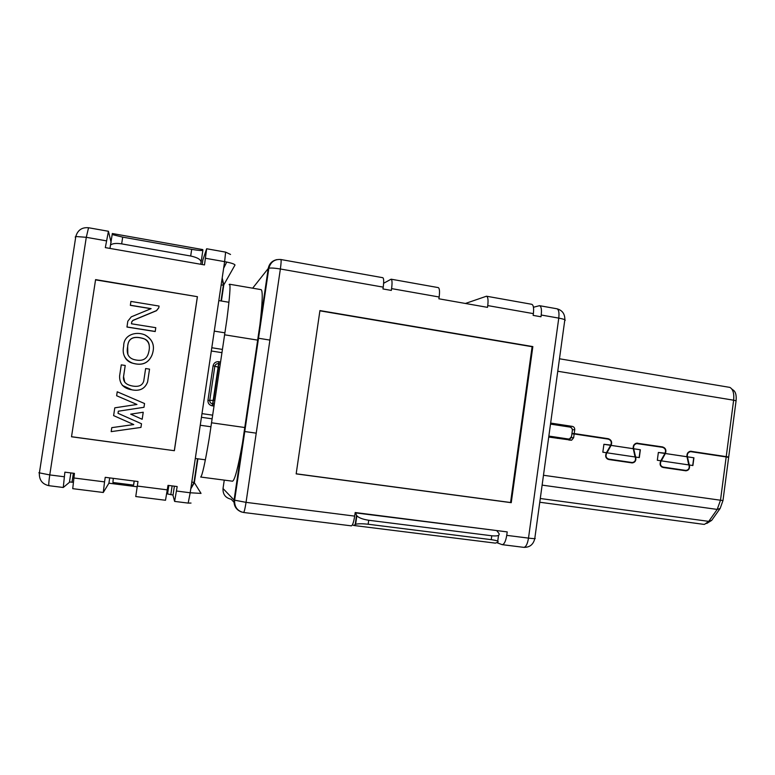 <?xml version="1.0" encoding="UTF-8"?>
<svg xmlns="http://www.w3.org/2000/svg" width="775" height="775" viewBox="0 0 775 775"><rect width="100%" height="100%" fill="white"/><g stroke="black" fill="none" stroke-linecap="round" stroke-linejoin="round"><path stroke-width="1.16" d="M190.776 488.86L194.351 482.67L201.035 493.404L190.195 492.774L188.18 503.101L191.018 503.062M191.803 481.982L194.351 482.67L197.906 458.81M165.511 500.233L168.01 485.363L177.175 486.545L174.617 501.406L172.999 495.399L174.385 486.187M173.057 495.031L167.565 493.966L167.08 491.592M167.565 493.966L168.834 485.47M73.121 482.302L69.469 481.953M70.854 472.924L69.421 482.331L63.269 487.485L64.877 472.159L74.429 473.38L72.734 488.667L103.278 492.483L104.547 481.885L73.732 477.962M109.963 248.426L112.336 233.527L202.818 249.598L202.885 250.257C202.314 250.809 198.584 250.509 191.687 249.366L190.689 256.012L121.665 243.873C116.483 243.069 112.85 243.398 110.767 244.852M190.689 256.012C197.538 257.503 200.996 259.596 201.083 262.289L200.667 264.256M222.193 277.983L223.801 284.851L221.117 285.181M234.99 264.934L234.961 265.108C234.815 264.091 231.367 262.938 224.624 261.64L225.612 252.127L230.524 254.452M121.665 243.873L122.692 237.131L112.336 234.583M122.692 237.131L191.687 249.366M229.846 284.735L229.129 284.609L229.545 284.231C230.64 285.336 229.758 297.048 226.901 319.358L209.192 438.514C205.026 463.159 202.188 476.005 200.667 477.032L200.822 476.983M134.143 481.033L133.591 485.131L112.908 482.496L113.276 478.359M133.591 485.131L134.259 481.043M200.667 477.032L232.539 481.198C234.777 480.267 238.09 467.577 242.468 443.135L259.925 324.773C262.502 302.57 262.909 290.867 261.146 289.647L229.545 284.231M224.266 480.113L223.026 488.512C222.754 494.363 225.486 497.938 231.212 499.255L234.563 502.859M241.606 512.033C236.162 509.902 233.653 505.91 234.079 500.069L242.468 443.135M276.946 259.606C272.122 260.681 269.216 263.645 268.228 268.499L268.838 268.208C271.047 267.821 274.892 268.082 280.366 268.993L246.053 502.355L234.079 500.069L223.026 488.512M355.153 512.837L494.973 530.342M497.066 531.059L498.809 533.278C500.127 535.506 497.783 536.329 491.786 535.777L491.243 539.662C497.201 540.514 499.313 541.396 497.569 542.297L495.399 543.13L353.787 525.479L355.202 524.53L356.539 515.23L355.57 513.04M352.451 524.743L353.787 525.479M356.539 515.23L356.849 515.733C358.641 517.778 362.603 519.289 368.716 520.257L491.786 535.777M491.243 539.662L368.144 524.239C361.983 523.58 357.808 523.609 355.618 524.326L355.202 524.53M533.452 307.249L539.526 305.679C541.26 306.406 541.822 309.516 541.221 315.018L558.765 318.108C564.248 319.164 566.234 320.017 564.713 320.656L534.827 538.228C536.193 538.819 534.082 538.78 528.502 538.112L506.734 535.36C505.726 541.289 504.215 544.389 502.2 544.66L496.688 542.636M71.997 482.273L73.383 473.244M172.118 485.896L170.8 494.741M202.178 264.517L202.856 259.964L206.654 248.756L204.503 264.924L105.323 247.612L108.442 231.279L111.125 242.507M167.342 489.868L137.301 486.051L137.989 481.517L105.235 477.323L104.547 481.885M71.513 436.78L174.375 450.701L197.422 296.689L95.587 279.61L71.513 436.78L95.587 279.61M243.495 512.43L243.563 512.478C244.241 512.013 245.074 508.632 246.053 502.355L354.679 516.111L355.192 512.537L507.208 531.902L506.734 535.36M465.417 303.471L486.487 296.215L531.747 304.294C533.442 305.011 533.985 308.121 533.374 313.633L533.132 315.386L540.979 316.772L541.221 315.018M383.625 283.272L391.123 279.194L438.282 287.612C439.541 288.261 439.832 291.4 439.154 297.009L438.892 298.801L487.504 307.355L487.746 305.582L533.374 313.633M351.162 525.828L243.563 512.478C237.382 511.064 234.399 507.005 234.612 500.321L268.838 268.208C270.659 261.931 274.67 259.034 280.86 259.518C281.335 260.051 281.17 263.2 280.366 268.993L383.218 287.137L382.957 288.949L391.336 290.422L391.588 288.61L439.154 297.009M319.93 310.581L296.166 473.883L511.248 502.684L532.842 346.59L319.93 310.581M49.057 485.683L48.99 485.702C48.544 485.073 48.806 481.478 49.765 474.92L38.876 472.76M75.185 237.053L75.805 236.511L86.287 237.305L106.359 240.841M137.194 486.778L108.917 483.193L103.278 492.483M108.917 483.193L109.721 477.904M137.301 486.051L135.751 496.542L165.521 500.262M174.375 450.701L71.678 436.732M95.703 279.891L197.422 296.689M197.334 296.932L174.327 450.624M351.317 525.886C352.567 525.498 353.691 522.243 354.679 516.111M539.526 305.679L556.934 308.779C558.746 309.525 559.356 312.635 558.765 318.108L528.502 538.112C527.494 544.021 525.925 547.092 523.803 547.353L502.2 544.66M486.487 296.215C487.979 296.903 488.395 300.022 487.746 305.582M391.123 279.194C392.15 279.814 392.315 282.952 391.588 288.61M383.218 287.137C383.945 281.461 383.809 278.322 382.821 277.712L280.86 259.518M532.842 346.59L532.115 346.716L510.57 502.52L511.248 502.684M319.901 310.833L532.115 346.716M510.57 502.52L296.176 473.796M143.239 412.242L142.174 419.275L130.684 414.15L143.23 412.232L142.164 419.285M136.952 404.472L116.628 395.744L117.228 391.782L144.547 403.533L143.985 407.301L118.352 411.205L118.032 413.308L141.505 423.76L140.953 427.422L111.174 431.636L111.784 427.645L133.736 424.555L113.615 415.613L114.797 407.824L136.952 404.472L116.628 395.744M150.931 308.702L130.355 305.34L130.907 301.427L159.049 306.057L158.788 307.811L156.511 310.698L132.922 320.482L131.76 321.935L131.479 323.795L155.785 327.68L155.213 331.545L126.964 327.05L127.817 321.208L131.285 316.839L151.125 308.634L130.336 305.224M145.303 335.188C152.975 339.721 155.213 346.347 152.016 355.066C148.5 363.233 142.048 365.945 132.661 363.213C128.853 362.225 126.131 359.958 124.484 356.413M125.221 365.461L123.535 376.592C122.915 381.688 125.938 384.826 132.593 386.028C138.715 387.093 142.426 385.456 143.733 381.126L145.632 368.542L149.536 369.132L147.608 381.901C144.993 388.721 139.781 391.356 131.973 389.835C123.574 388.517 119.447 383.906 119.592 376.001L121.278 364.86L125.221 365.461L123.564 376.631L124.785 382.288M149.536 369.132L147.608 381.939C145.002 388.74 139.791 391.385 131.992 389.854L122.372 385.417M144.547 403.533L143.985 407.301M143.976 407.292L118.313 411.205L118.032 413.308M117.994 413.308L141.505 423.76L140.934 427.432M111.784 427.645L133.755 424.564M159.049 306.057L158.797 307.694L156.511 310.591L132.903 320.385L131.74 321.838L131.45 323.785M155.785 327.68L155.213 331.545M155.213 331.458L126.945 326.963M123.7 346.086C123.448 334.887 136.1 330.789 145.293 335.1C152.985 339.644 155.223 346.28 152.016 355.008C148.49 363.175 142.038 365.897 132.641 363.165C124.882 359.988 121.907 354.301 123.7 346.086M127.642 346.687C128.146 337.173 134.85 335.875 143.869 338.665C149.197 341.126 150.65 346.192 148.238 353.855C146.31 359.784 141.408 361.644 133.552 359.426C128.292 357.672 126.315 353.439 127.633 346.716M127.846 354.272L127.662 346.783C128.175 337.251 134.869 335.953 143.879 338.743C147.473 339.915 149.275 342.579 149.304 346.745M254.878 361.809L254.956 362.332M212.011 418.81L201.442 417.299M211.798 347.743L222.328 349.409M212.563 415.148L201.984 413.627M211.313 350.998L221.844 352.644M213.929 405.945L212.689 405.916L212.505 404.55M207.942 400.404L209.754 400.384C209.715 402.264 210.674 403.426 212.621 403.872L212.302 405.858C209.298 405.131 207.845 403.32 207.942 400.404L213.106 365.722C213.871 362.865 215.789 361.528 218.86 361.702L220.439 362.099M212.621 403.872L213.193 400.355L213.009 403.93L214.229 403.891M212.863 404.608L212.689 405.916M220.139 364.114L218.986 363.727L218.133 367.127L218.598 363.669C216.603 363.523 215.353 364.376 214.84 366.207L209.754 400.384L213.193 400.355L218.133 367.127L213.106 365.722M722.978 500.563L728.645 457.386L726.175 456.94L720.498 500.224L722.978 500.563L720.159 508.419L711.683 520.364L706.752 523.454M689.992 451.341L728.694 457.008L736.076 400.791C736.618 395.008 735.533 391.356 732.821 389.815L731.784 388.972M214.714 400.627L213.58 400.404L218.521 367.185L219.664 367.321M570.923 437.923L568.889 440.064M630.54 462.365L629.697 462.588M683.967 470.212L683.163 470.425M548.729 437.052L571.621 440.21L573.645 437.739L574.159 433.961L608.162 439.105C611 440.084 611.882 442.07 610.816 445.063L603.909 444.298L602.834 452.193L606.573 452.755L606.127 453.559C605.052 456.562 605.943 458.548 608.772 459.517L632.245 462.917C634.919 462.501 636.11 460.844 635.839 457.957L633.611 448.483C633.301 445.848 634.328 444.211 636.721 443.562L662.518 447.32C665.279 448.279 666.142 450.236 665.095 453.201L658.363 452.455L657.316 460.263L660.959 460.805L660.523 461.6C659.486 464.574 660.348 466.531 663.109 467.48L685.865 470.803C688.558 470.464 689.779 468.827 689.518 465.891L687.338 456.533C687.057 453.782 688.152 452.154 690.641 451.641L726.175 456.94M703.516 524.317L704.514 524.365L708.747 521.372L717.204 509.417L720.498 500.224L543.478 475.269M557.768 371.254L733.634 400.2C734.274 393.438 733.014 389.166 729.856 387.393L559.482 358.777M728.694 457.008L690.622 451.253C687.89 451.815 686.679 453.617 686.999 456.64L685.148 456.485M736.076 400.791L733.634 400.2L726.233 456.562M661.86 467.034L682.533 470.057M636.323 443.232L660.339 446.991M607.493 459.062L629.087 462.21M571.94 433.496L606.312 438.824M550.608 423.382L569.693 426.298L572.028 428.585M574.159 433.961L571.892 433.855M610.681 445.315L606.408 452.726M664.969 453.452L660.784 460.776M689.304 465L692.898 465.533L693.925 457.793L687.406 456.814M635.626 457.056L639.307 457.599L640.353 449.762L633.679 448.764M610.719 445.238L611.136 445.267C612.308 441.973 611.339 439.783 608.22 438.708L574.217 433.564L574.73 429.786C574.808 427.955 574.013 426.822 572.347 426.386L550.647 423.073M633.243 448.696L611.117 445.383M665.008 453.365L665.405 453.404C666.558 450.139 665.609 447.989 662.567 446.923L636.663 443.164C634.047 443.891 632.913 445.693 633.252 448.58L631.567 448.454M686.979 456.746L665.396 453.511M687.018 456.756L688.733 464.913M682.31 470.028L685.894 470.406C688.307 470.105 689.401 468.633 689.169 465.988L688.927 464.942L661.346 460.863L660.445 461.764M685.584 470.377L663.167 467.093C660.678 466.24 659.903 464.477 660.833 461.803M661.346 460.863L665.347 453.511M633.282 448.706L635.054 456.969M628.825 462.191L632.255 462.52C634.657 462.142 635.732 460.65 635.481 458.054L635.229 456.998L606.97 452.813L606.04 453.724M631.809 462.491L608.83 459.12C606.273 458.248 605.478 456.465 606.447 453.762M606.97 452.813L611.078 445.373M571.95 433.457L574.217 433.564M557.622 438.379L557.719 437.642L568.337 438.999L548.865 436.083M568.337 438.999L569.567 438.892L571.543 436.441L572.357 430.483C572.434 428.653 571.64 427.519 569.964 427.083L550.502 424.109M603.899 444.308L610.516 445.305M633.504 448.744L640.179 449.752L639.133 457.57M658.353 452.474L664.785 453.433M687.212 456.795L693.732 457.773L692.714 465.504M548.826 436.344L557.351 437.623L557.254 438.33M559.385 425.465L559.492 424.748M610.903 445.363L633.107 448.686M665.173 453.491L686.834 456.737M559.124 424.69L559.027 425.417M202.876 250.306L201.112 262.086M221.398 301.01L223.801 284.851L234.961 265.108M252.65 288.193L268.228 268.499L259.925 324.773M368.144 524.239L368.716 520.257M245.181 427.577L211.43 422.772M176.506 491.03L190.195 492.774L224.624 261.64L205.501 258.278M224.498 334.79L258.065 340.186M108.442 231.279L88.553 227.743L86.287 237.305L49.765 474.92L64.17 476.751M214.278 331.119L224.798 332.814M258.346 338.22L269.913 340.089M256.225 433.157L244.561 431.51M210.858 426.744L200.25 425.252M219.257 361.77L218.598 363.669L218.86 361.702M542.122 485.121L717.204 509.417L720.159 508.419M540.291 498.499L708.747 521.372L711.683 520.364M691.368 451.282L690.796 451.244M571.146 437.594L573.645 437.739M663.167 467.093L661.714 466.938M659.409 446.72L662.567 446.923M637.738 443.174L637.079 443.135M608.83 459.12L607.358 458.974M605.362 438.553L608.22 438.708M574.73 429.786L572.367 429.699M572.347 426.386L569.693 426.298M190.824 488.57L193.992 482.496L197.528 458.761M221.02 300.952L223.384 285.074L222.154 278.196M226.736 262.047L223.646 268.237M498.538 535.302L497.724 541.202M355.618 524.326L356.849 515.733M188.18 503.101L174.617 501.406M206.654 248.756L225.612 252.127M88.553 227.743C81.956 227.172 77.703 230.097 75.805 236.511L39.36 473.118C39.108 480.025 42.315 484.22 48.99 485.702L63.269 487.485M564.839 319.755C564.946 313.914 562.311 310.252 556.934 308.779M523.803 547.353C529.654 547.499 533.307 544.602 534.779 538.644M228.945 302.279L218.821 300.584M205.375 459.817L195.31 458.461M539.778 502.239L703.729 524.355M571.621 440.21L568.966 440.045M632.245 462.917L631.431 462.84M636.721 443.562L635.587 443.484M690.641 451.641L689.372 451.554"/></g></svg>
